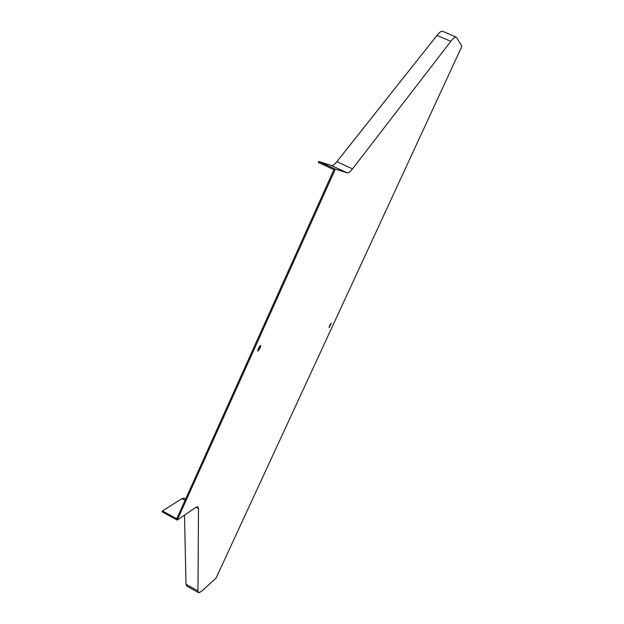 <?xml version="1.0" encoding="UTF-8"?>
<svg xmlns="http://www.w3.org/2000/svg" width="624" height="624" viewBox="0 0 624 624"><rect width="100%" height="100%" fill="white"/><g stroke="black" fill="none" stroke-linecap="round" stroke-linejoin="round"><path stroke-width="0.94" d="M335.33 169.127L177.232 520.104L195.92 507.328L197.691 506.735L198.494 508.583L197.987 590.92L198.806 592.777L201.716 591.209L216.091 578.035L461.893 46.293L456.316 37.159C455.231 36.629 453.398 38.025 450.817 41.34L352.498 168.878C350.212 171.826 348.496 173.16 347.35 172.879L335.33 169.127L318.755 161.46L331.555 165.578C332.764 165.89 334.542 164.588 336.874 161.678L436.979 35.412C439.616 32.136 441.511 30.771 442.666 31.333L456.167 37.097M318.755 161.46L318.31 162.451L333.934 169.673L176.756 518.755L162.497 510.962L162.107 511.836L177.232 520.104M198.409 592.558L186.919 586.139L186.007 584.228L184.509 515.128M258.367 348.527L257.829 351.109C259.6 349.479 260.551 347.576 260.676 345.384L258.367 348.527M329.628 325.595L329.074 327.655L331.258 323.185L329.628 325.595M257.837 349.939L259.771 346.102M329.503 325.876L330.127 324.62M184.135 498.287L181.818 498.646L162.497 510.962M347.35 172.879L331.555 165.578M198.494 508.583L196.037 507.25M197.987 590.92L186.007 584.228M450.817 41.34L436.979 35.412M352.498 168.878L336.874 161.678M181.818 498.646L185.032 500.386M183.745 498.077L185.609 499.091"/></g></svg>

